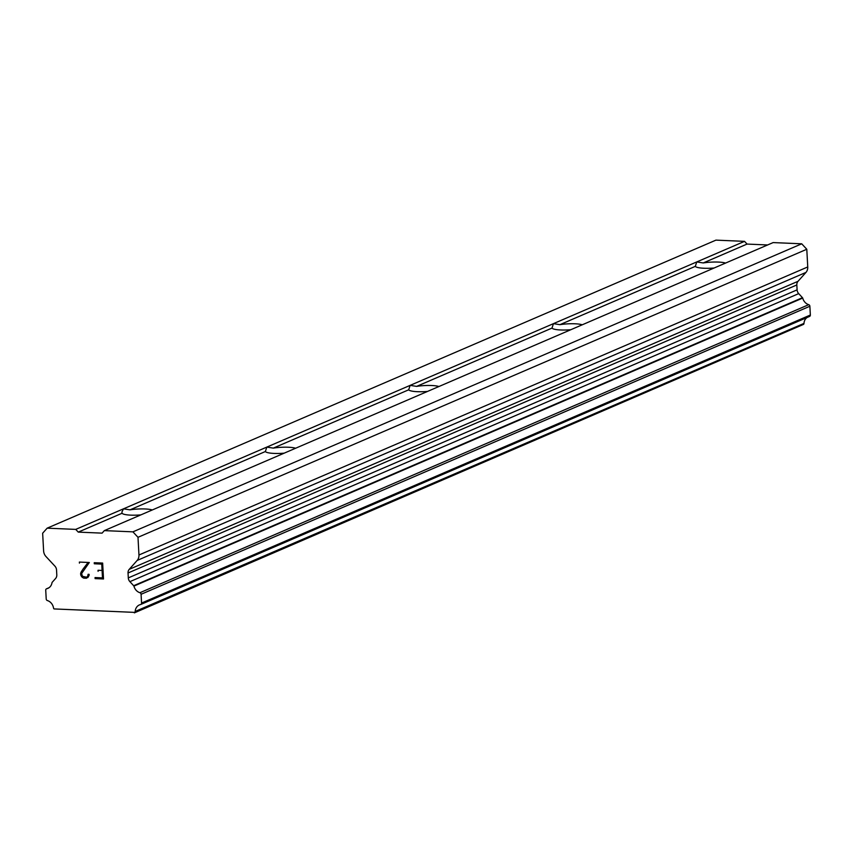 <?xml version="1.0" encoding="UTF-8"?>
<svg xmlns="http://www.w3.org/2000/svg" width="853" height="853" viewBox="0 0 853 853"><rect width="100%" height="100%" fill="white"/><g stroke="black" fill="none" stroke-linecap="round" stroke-linejoin="round"><path stroke-width="1.28" d="M714.142 267.991A16.015 3.028 176.9 0 1 695.323 266.36L696.762 261.935L703.245 262.948A16.015 3.028 176.9 0 1 725.551 263.076M570.828 329.716A16.015 3.028 176.9 0 1 552.008 328.074L553.448 323.65L559.931 324.662A16.015 3.028 176.9 0 1 582.247 324.79M427.513 391.431A16.015 3.028 176.9 0 1 408.694 389.8L410.133 385.375L416.616 386.388A16.015 3.028 176.9 0 1 438.932 386.516M284.198 453.156A16.015 3.028 176.9 0 1 265.379 451.525L266.818 447.1L273.301 448.113A16.015 3.028 176.9 0 1 295.618 448.241M140.884 514.881A16.015 3.028 176.9 0 1 122.075 513.25L121.904 512.035L123.504 508.825L129.997 509.838A16.015 3.028 176.9 0 1 152.303 509.966M102.488 577.876L102.136 571.51L102.488 577.876L95.046 577.556L95.12 578.611L95.046 577.556M98.084 571.339L98.031 570.273L98.095 571.329M98.031 570.273L102.093 570.444L101.752 564.078L102.093 570.444M101.742 564.089L94.299 563.769L101.752 564.078M94.299 563.769L94.246 562.713L94.31 563.769M95.099 578.611L103.512 578.974L95.099 578.611M94.246 562.713L102.648 563.065L103.512 578.974M88.158 575.167L87.603 576.521L88.115 574.293L89.096 574.336L89.138 575.285L87.859 577.556L83.711 578.131L86.505 578.238M83.711 578.131L82.261 577.3L83.722 578.121M82.261 577.3L81.504 576.489L82.272 577.3M81.504 576.489L80.726 574.911L81.515 576.489M80.726 574.911L80.64 573.333L80.736 574.901M80.64 573.333L81.248 571.841L80.651 573.333M81.248 571.841L83.146 568.93L81.27 571.841M83.136 568.94L87.326 563.47L83.146 568.93M79.414 563.129L79.361 562.074L79.425 563.129M88.126 574.293L88.168 575.157M86.356 577.182L87.592 576.532L86.366 577.182L82.421 576.308L81.632 573.493L89.32 562.5L79.361 562.074M46.744 588.73A1.599 1.397 66.7 0 0 45.731 590.201L46.211 598.977A1.599 1.397 66.7 0 0 47.384 600.555A8.541 7.464 66.7 0 1 53.515 607.944A1.599 1.397 66.7 0 0 54.016 608.925L134.795 612.39A1.599 1.397 66.7 0 0 135.19 611.441A8.541 7.464 66.7 0 1 139.434 604.905A8.541 7.464 66.7 0 1 140.553 604.542A1.599 1.397 66.7 0 0 141.555 603.06L141.076 594.285A1.599 1.397 66.7 0 0 139.913 592.718A8.541 7.464 66.7 0 1 133.932 586.096A1.567 1.365 66.7 0 0 133.665 585.723L129.901 581.661A5.342 4.66 66.7 0 1 128.302 577.897L128.035 572.992A5.342 4.66 66.7 0 1 129.23 569.346L137.152 560.453A8.008 6.995 66.7 0 0 138.954 554.994L137.994 537.305L132.919 531.846L104.333 530.619L102.093 533.136L78.263 532.112L75.736 529.393L47.15 528.167L42.65 533.221L43.61 550.91A8.008 6.995 66.7 0 0 45.998 556.551L54.933 566.168A5.342 4.66 66.7 0 1 56.533 569.932L56.799 574.837A5.342 4.66 66.7 0 1 55.594 578.483L52.257 582.236A1.567 1.365 66.7 0 0 52.022 582.599A8.541 7.464 66.7 0 1 47.853 588.367A8.541 7.464 66.7 0 1 46.744 588.73L48.877 587.802M767.615 244.96L747.057 244.075L744.53 241.356L715.944 240.13L47.15 528.167M140.948 604.361L809.348 316.506A1.599 1.397 -113.3 0 0 810.35 315.024L809.87 306.248A1.599 1.397 -113.3 0 0 808.708 304.681A8.541 7.464 66.7 0 1 802.726 298.06A1.567 1.365 -113.3 0 0 802.46 297.686L798.696 293.624A5.342 4.66 66.7 0 1 797.097 289.86L796.83 284.955A5.342 4.66 66.7 0 1 798.024 281.309L805.957 272.416A8.008 6.995 -113.3 0 0 807.748 266.957L806.789 249.268L801.724 243.809L773.138 242.583L104.333 530.619M134.369 612.87L803.59 324.353A1.599 1.397 -113.3 0 0 803.984 323.404A8.541 7.464 66.7 0 1 807.119 317.476M129.997 509.838L265.379 451.525M75.736 529.393L744.53 241.356M78.263 532.112L122.075 513.25M273.301 448.113L408.694 389.8M416.616 386.388L552.008 328.074M559.931 324.662L695.323 266.36M703.245 262.948L747.057 244.075M134.795 612.39L803.59 324.353M133.932 586.096L802.726 298.06M137.994 537.305L806.789 249.268M132.919 531.846L801.724 243.809M135.19 611.441L803.984 323.404M141.555 603.06L810.35 315.024M141.076 594.285L809.87 306.248M139.913 592.718L808.708 304.681M133.665 585.723L802.46 297.686M129.901 581.661L798.696 293.624M128.302 577.897L797.097 289.86M128.035 572.992L796.83 284.955M129.23 569.346L798.024 281.309M137.152 560.453L805.957 272.416M138.954 554.994L807.748 266.957M46.531 588.794L48.962 587.749M140.756 604.468L809.55 316.431"/></g></svg>
